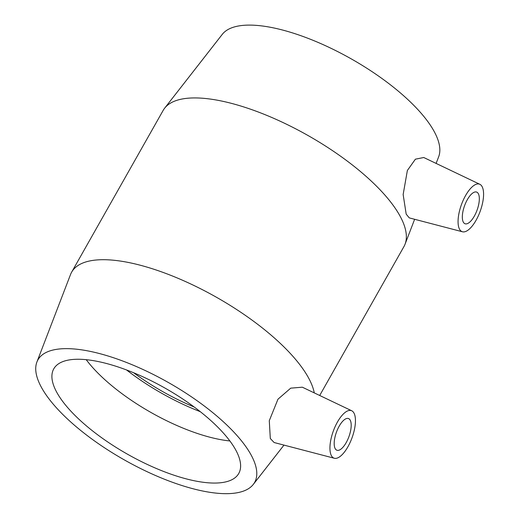<?xml version="1.0" encoding="UTF-8"?>
<svg xmlns="http://www.w3.org/2000/svg" width="519" height="519" viewBox="0 0 519 519"><rect width="100%" height="100%" fill="white"/><g stroke="black" fill="none" stroke-linecap="round" stroke-linejoin="round"><path stroke-width="0.78" d="M350.448 420.682A16.867 6.63 -69.9 0 1 347.646 439.762A16.867 6.63 -69.9 0 1 336.902 450.233A16.867 6.63 -69.9 0 1 336.468 432.113A16.867 6.63 -69.9 0 1 348.483 418.548A16.867 6.63 -69.9 0 1 350.448 420.682M463.071 221.619A16.867 6.63 -69.9 0 1 465.874 202.54A16.867 6.63 -69.9 0 1 476.617 192.069A16.867 6.63 -69.9 0 1 477.052 210.189A16.867 6.63 -69.9 0 1 465.037 223.754A16.867 6.63 -69.9 0 1 463.071 221.619M482.462 187.353A25.301 9.945 -69.9 0 1 478.453 215.547A25.301 9.945 -69.9 0 1 462.494 231.785A25.301 9.945 -69.9 0 1 466.12 194.625A25.301 9.945 -69.9 0 1 479.854 184.297A25.301 9.945 -69.9 0 1 482.462 187.353M336.954 422.927A25.301 9.945 110.1 0 0 331.057 454.955A25.301 9.945 110.1 0 0 334.359 458.264A25.301 9.945 110.1 0 0 352.031 437.802A25.301 9.945 110.1 0 0 351.72 410.769A25.301 9.945 110.1 0 0 336.954 422.927M334.359 458.264L274.136 442.532L270.308 438.516L269.283 420.714L277.963 399.202L290.724 388.154L302.324 387.193L351.72 410.769M462.494 231.785L409.264 217.883L406.182 214.133L403.146 194.528L407.37 170.479L415.401 159.184L423.744 157.51L479.854 184.297M314.274 392.896A138.307 49.467 -150.5 0 0 311.471 383.93A138.307 49.467 -150.5 0 0 189.863 283.556A138.307 49.467 -150.5 0 0 71.641 272.164A138.307 49.467 -150.5 0 0 70.519 274.551L36.907 362.009A124.476 44.517 -150.5 0 0 124.339 459.905A124.476 44.517 -150.5 0 0 253.278 484.428A124.476 44.517 -150.5 0 0 253.765 460.45A124.476 44.517 -150.5 0 0 141.376 368.756A124.476 44.517 -150.5 0 0 36.907 362.009M319.698 395.484L403.925 246.609A138.307 49.467 -150.5 0 0 405.047 244.222A138.307 49.467 -150.5 0 0 402.997 222.164A138.307 49.467 -150.5 0 0 284.659 123.327A138.307 49.467 -150.5 0 0 164.633 108.199A138.307 49.467 -150.5 0 0 163.167 110.398L71.641 272.164M238.033 454.702A106.259 38.004 -150.5 0 0 144.6 377.579A106.259 38.004 -150.5 0 0 53.775 368.834A106.259 38.004 -150.5 0 0 54.489 387.615A106.259 38.004 -150.5 0 0 147.915 464.732A106.259 38.004 -150.5 0 0 238.746 473.484A106.259 38.004 -150.5 0 0 238.033 454.702M86.225 359.68A106.259 38.004 -150.5 0 0 229.872 440.955M126.571 369.969A111.708 39.95 -150.5 0 0 200.276 411.671M133.694 372.785A106.259 38.004 -150.5 0 0 194.19 407.013M436.109 163.414L438.665 156.764A124.476 44.517 -150.5 0 0 436.81 136.912A124.476 44.517 -150.5 0 0 330.311 47.962A124.476 44.517 -150.5 0 0 222.288 34.345L164.633 108.199M253.278 484.428L283.977 445.101M414.636 219.284L405.047 244.222"/></g></svg>
